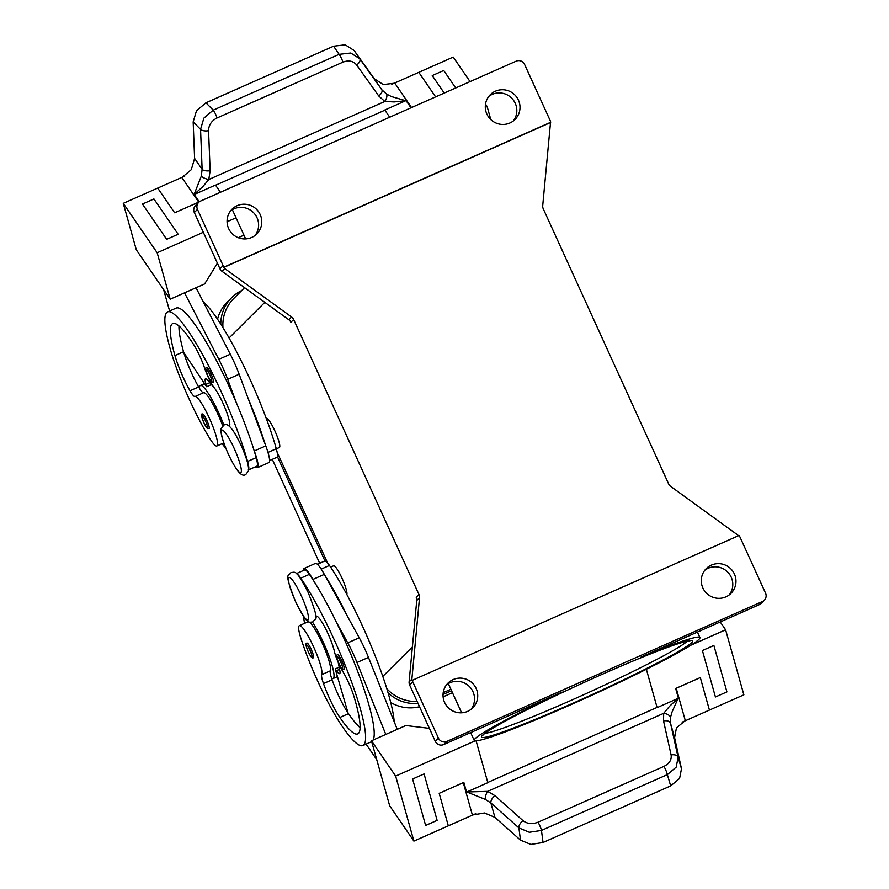 <?xml version="1.0" encoding="UTF-8"?>
<svg xmlns="http://www.w3.org/2000/svg" width="889" height="889" viewBox="0 0 889 889"><rect width="100%" height="100%" fill="white"/><g stroke="black" fill="none" stroke-linecap="round" stroke-linejoin="round"><path stroke-width="1.33" d="M223.884 425.12A34.993 5.745 -113.9 0 0 200.336 385.482A34.993 5.745 -113.9 0 0 200.036 385.682A34.993 5.745 -113.9 0 0 199.392 388.215A15.913 2.611 -113.9 0 0 203.581 392.727A27.048 4.434 66.1 0 1 210.493 400.061A27.048 4.434 66.1 0 1 222.683 425.875M206.837 420.33A7.957 1.3 66.1 0 1 209.071 428.587C206.181 427.276 209.182 431.81 203.859 422.664A6.679 1.1 66.1 0 1 201.936 415.752A6.679 1.1 66.1 0 1 205.537 420.997A6.679 1.1 66.1 0 1 207.47 427.887A6.679 1.1 66.1 0 1 203.87 422.653C201.281 416.163 200.87 413.285 202.625 414.041A7.957 1.3 66.1 0 1 206.837 420.33M312.495 622.122A34.993 5.745 66.1 0 1 328.797 655.571A34.993 5.745 66.1 0 1 333.408 678.351A34.993 5.745 66.1 0 1 333.097 678.551A34.993 5.745 66.1 0 1 331.586 678.274A15.913 2.611 66.1 0 1 330.319 670.828A27.048 4.434 -113.9 0 0 328.319 658.605A27.048 4.434 -113.9 0 0 317.284 633.224A27.048 4.434 -113.9 0 0 307.961 621.844L299.36 625.656A27.048 4.434 -113.9 0 0 300.915 638.335A75.254 12.346 -113.9 0 0 342.487 726.769A101.813 16.702 -113.9 0 0 362.89 745.549A101.813 16.702 -113.9 0 0 350.499 679.04A101.813 16.702 -113.9 0 0 300.771 578.172A23.859 3.912 -113.9 0 0 296.704 573.805M304.627 623.322A34.993 5.745 66.1 0 1 303.816 616.744M313.473 657.671A7.957 1.3 -113.9 0 0 311.239 649.414A7.957 1.3 -113.9 0 0 307.027 643.125C305.294 642.925 305.705 645.803 308.261 651.759A6.679 1.1 -113.9 0 0 311.872 656.982A6.679 1.1 -113.9 0 0 309.939 650.081A6.679 1.1 -113.9 0 0 306.338 644.847A6.679 1.1 -113.9 0 0 308.272 651.737C310.594 656.782 312.328 658.76 313.473 657.671M330.608 567.126L333.653 565.782A15.913 2.611 66.1 0 1 342.076 578.361A15.913 2.611 66.1 0 1 346.843 594.508M315.784 616.866A23.859 3.912 -113.9 0 0 315.817 616.777A22.269 3.656 66.1 0 1 316.262 616.188A22.269 3.656 66.1 0 1 325.43 628.356A22.269 3.656 66.1 0 1 334.408 651.437A15.913 2.611 -113.9 0 0 342.976 671.806A22.269 3.656 66.1 0 1 353.922 696.409A89.089 14.613 66.1 0 1 357.734 733.914A89.089 14.613 66.1 0 1 339.876 717.479A31.815 5.223 66.1 0 1 323.485 683.585A15.913 2.611 66.1 0 1 321.718 674.651A27.048 4.434 -113.9 0 0 319.718 662.427A27.048 4.434 -113.9 0 0 308.672 637.046A27.048 4.434 -113.9 0 0 299.36 625.656M303.271 570.549A25.459 4.178 66.1 0 1 303.96 568.504A25.459 4.178 66.1 0 1 312.861 579.461L313.373 580.395A101.813 16.702 -113.9 0 0 309.383 574.361A23.859 3.912 -113.9 0 0 304.605 569.96L296.426 573.583M394.205 721.712A101.813 16.702 -113.9 0 0 329.463 565.46A23.859 3.912 -113.9 0 0 324.685 561.059L317.406 564.282M341.898 661.083A7.957 1.3 66.1 0 1 344.132 669.339C342.987 670.417 341.254 668.45 338.92 663.416A6.679 1.1 -113.9 0 0 342.532 668.639A6.679 1.1 -113.9 0 0 340.598 661.749A6.679 1.1 -113.9 0 0 336.998 656.504A6.679 1.1 -113.9 0 0 338.931 663.405C336.364 657.471 335.953 654.593 337.687 654.793A7.957 1.3 66.1 0 1 341.898 661.083M663.905 766.396A6.367 1.045 -113.9 0 1 666.005 770.607A6.367 1.045 -113.9 0 1 667.35 774.63L670.684 785.887L543.035 842.483L541.468 830.437L667.35 774.63L676.207 767.129L678.096 757.317L670.528 723.29L670.539 717.279L672.006 712.089L678.107 698.332L669.606 706.222L663.672 713.334L663.538 720.946L671.106 754.972C671.784 759.817 669.384 763.629 663.905 766.396L538.023 822.203C532.222 824.425 527.221 823.903 522.988 820.636L494.962 795.677A6.367 3.434 131.7 0 0 491.828 799.211A6.367 3.434 131.7 0 0 490.872 802.934L518.898 827.892L529.288 832.26L541.468 830.437A6.367 1.045 -113.9 0 0 540.123 826.414A6.367 1.045 -113.9 0 0 538.023 822.203M663.538 720.946A6.367 3.967 167.5 0 1 668.061 721.09A6.367 3.967 167.5 0 1 670.528 723.29L674.584 737.714L676.44 727.88L684.797 721.001A19.091 12.457 -15.7 0 1 685.341 720.757L676.218 688.253M494.962 795.677L487.639 791.366L466.847 791.988L485.283 799.4L490.872 802.934L494.917 817.358L484.483 812.979L472.97 814.902L475.737 813.679M466.614 792.266L463.836 782.398L439.199 793.321L448.323 825.825L413.896 841.094L395.649 776.086L475.104 740.859M463.291 782.642L472.415 815.146A19.091 12.457 164.3 0 1 472.97 814.902M522.988 820.636A6.367 3.434 -48.3 0 0 519.854 824.17A6.367 3.434 -48.3 0 0 518.898 827.892L520.487 840.138L530.877 844.428L543.035 842.483M670.684 785.887L679.574 778.508L681.485 768.763L678.096 757.317A6.367 3.967 167.5 0 0 675.618 755.117A6.367 3.967 167.5 0 0 671.106 754.972M266.278 418.508L266.489 418.408A15.913 2.611 66.1 0 1 274.912 430.987A15.913 2.611 66.1 0 1 279.379 447.5L276.312 448.856M229.318 426.253A22.269 3.656 -113.9 0 0 225.773 409.807A22.269 3.656 -113.9 0 0 214.293 387.86A15.913 2.611 66.1 0 1 204.737 368.468A22.269 3.656 -113.9 0 0 193.424 344.232A89.089 14.613 -113.9 0 0 172.744 323.54A89.089 14.613 -113.9 0 0 174.944 355.567A31.815 5.223 -113.9 0 0 190.035 390.771A15.913 2.611 -113.9 0 0 194.98 396.55A27.048 4.434 66.1 0 1 201.892 403.873A27.048 4.434 66.1 0 1 214.182 430.009A27.048 4.434 66.1 0 1 216.872 446A27.048 4.434 66.1 0 1 209.926 438.677A75.254 12.346 66.1 0 1 170.099 348.51A101.813 16.702 66.1 0 1 167.577 311.906A101.813 16.702 66.1 0 1 205.781 360.512A101.813 16.702 66.1 0 1 247.587 461.458A23.859 3.912 66.1 0 1 248.631 469.492M211.06 373.969A7.957 1.3 66.1 0 1 213.293 382.226C210.393 380.914 213.404 385.448 208.082 376.303C205.492 369.802 205.081 366.924 206.848 367.679A7.957 1.3 66.1 0 1 211.06 373.969M196.502 110.725L193.169 121.893L200.558 129.361L202.125 169.355L201.281 176.211L194.135 194.369L202.603 186.879L208.793 179.511L210.137 170.677L208.559 130.683A6.367 2.811 177.7 0 1 203.848 130.75A6.367 2.811 177.7 0 1 200.558 129.361L203.848 118.148L213.216 110.147L205.948 102.802L196.502 110.725M342.965 62.141C348.71 59.974 353.277 60.93 356.678 65.019L378.714 95.945A6.367 3.334 -35.5 0 0 381.648 92.623A6.367 3.334 -35.5 0 0 381.792 89.711L359.756 58.785L350.766 53.018L339.098 54.34L213.216 110.147A6.367 1.045 -113.9 0 1 215.227 113.503A6.367 1.045 -113.9 0 1 217.083 117.948L342.965 62.141A6.367 1.045 -113.9 0 0 341.109 57.696A6.367 1.045 -113.9 0 0 339.098 54.34L333.597 46.206L205.948 102.802M356.678 65.019A6.367 3.334 -35.5 0 0 359.612 61.697A6.367 3.334 -35.5 0 0 359.756 58.785L354.166 50.529L345.21 44.806L333.597 46.206M378.714 95.945L384.826 101.468L394.216 101.935L405.762 100.713L391.493 96.568L386.537 94.078L381.792 89.711L374.269 78.743L383.259 84.566L394.16 83.255L391.827 84.288M405.962 100.468L410.985 107.791M411.529 107.547L394.705 83.021A19.091 14.124 -34.4 0 1 394.16 83.255M210.137 170.677A6.367 2.811 -2.3 0 1 205.415 170.744A6.367 2.811 -2.3 0 1 202.125 169.355L194.602 158.398L191.302 169.666L182.334 177.167A19.091 14.124 145.6 0 1 181.789 177.411L198.725 202.114M293.648 319.518A6.367 6.267 45.1 0 0 291.559 316.973L288.803 319.729A6.367 6.267 -134.9 0 1 290.881 322.274L293.648 319.518L418.963 594.508L416.196 597.264A6.367 6.267 -134.9 0 1 416.752 600.486L409.118 681.863A6.367 6.267 45.1 0 0 409.673 685.097L412.829 681.941A6.367 6.267 -134.9 0 1 412.329 680.307L739.015 535.489A6.367 6.267 -134.9 0 1 739.926 536.945L765.551 593.185A6.367 6.267 -134.9 0 1 762.451 601.509L759.295 604.653L640.891 657.149A124.016 7.69 -24.5 0 1 699.921 637.557A124.016 7.69 -24.5 0 1 698.91 639.402A124.016 7.69 -24.5 0 1 580.939 700.199A124.016 7.69 -24.5 0 1 474.215 740.415A124.016 7.69 -24.5 0 1 475.226 738.57A124.016 7.69 -24.5 0 1 562.07 692.087L443.678 744.571L446.834 741.426A6.367 6.267 -134.9 0 1 438.466 738.192L435.299 741.337A6.367 6.267 45.1 0 0 443.678 744.571M223.106 265.633L219.95 268.789A6.367 6.267 45.1 0 0 222.028 271.334L224.795 268.578A6.367 6.267 -134.9 0 1 223.628 267.478L224.017 267.089A6.367 6.267 -134.9 0 1 223.106 265.633L197.469 209.393A6.367 6.267 -134.9 0 1 200.581 201.07L516.198 61.152A6.367 6.267 -134.9 0 1 524.566 64.386L550.202 120.626A6.367 6.267 -134.9 0 1 550.691 122.215A6.367 6.267 -134.9 0 1 550.691 122.271L550.302 122.66A6.367 6.267 -134.9 0 1 550.358 124.249L542.723 205.626A6.367 6.267 45.1 0 0 543.279 208.859L668.595 483.838A6.367 6.267 45.1 0 0 670.673 486.394L737.448 534.789A6.367 6.267 -134.9 0 1 738.481 535.723M198.725 202.336L195.558 205.492A6.367 6.267 45.1 0 0 194.313 212.538L197.469 209.393M412.329 680.307L411.94 680.696A6.367 6.267 -134.9 0 1 411.885 679.107L419.519 597.73A6.367 6.267 45.1 0 0 418.963 594.508M759.295 604.653A6.367 6.267 45.1 0 0 761.151 603.387L764.307 600.231M255.087 235.441A17.502 17.224 45.1 0 0 230.584 210.86M251.654 237.474A17.502 17.224 -134.9 0 1 232.062 209.182A17.502 17.224 -134.9 0 1 258.643 211.838A17.502 17.224 -134.9 0 1 251.654 237.474M729.28 594.863A17.502 17.224 45.1 0 0 704.788 570.282M725.857 596.886A17.502 17.224 -134.9 0 1 706.266 568.604A17.502 17.224 -134.9 0 1 732.836 571.26A17.502 17.224 -134.9 0 1 725.857 596.886M513.32 120.96A17.502 17.224 45.1 0 0 488.817 96.39M509.886 122.993A17.502 17.224 -134.9 0 1 490.295 94.701A17.502 17.224 -134.9 0 1 516.876 97.368A17.502 17.224 -134.9 0 1 509.886 122.993M471.048 709.333A17.502 17.224 45.1 0 0 446.556 684.763M467.625 711.367A17.502 17.224 -134.9 0 1 448.034 683.074A17.502 17.224 -134.9 0 1 474.604 685.741A17.502 17.224 -134.9 0 1 467.625 711.367M409.673 685.097L435.299 741.337M412.829 681.941L438.466 738.192M277.135 452.245L327.585 562.97M224.017 267.089L550.691 122.271M219.95 268.789L194.313 212.538M223.628 267.478L550.302 122.66M224.795 268.578L291.559 316.973M288.803 319.729L222.028 271.334M446.834 741.426L762.451 601.509M244.586 287.68L233.796 298.448A38.183 37.594 45.1 0 0 222.961 327.663M443.211 692.664L450.901 689.253M386.826 688.664A38.183 37.594 45.1 0 0 417.108 701.421M201.281 176.211A6.367 1.956 19 0 0 208.793 179.511L384.826 101.468A6.367 3.178 -60.2 0 0 386.537 94.078M194.135 194.369L199.269 201.859M194.602 158.398L193.169 121.893M220.428 192.268L215.482 185.056L194.502 194.369M384.77 110.014A6.367 1.045 -113.9 0 0 384.893 110.192L389.715 117.226L384.77 110.014L405.762 100.713M199.203 201.903L174.644 212.793L157.697 188.09L123.26 203.348L157.164 252.765L203.314 232.296M227.062 221.772L236.041 217.794M142.451 204.048L166.665 239.341L178.144 234.263L166.665 239.341L142.451 204.048L153.93 198.958L178.133 234.252M435.621 96.868L418.797 72.342L435.621 96.868M394.705 83.021L453.223 57.074L470.059 81.61M354.166 50.529L374.269 78.743M157.697 188.09L181.789 177.411M184.779 176.078L182.334 177.167M123.26 203.348L136.295 249.787L170.199 299.204L157.164 252.765M485.494 104.124L487.128 106.491L485.294 107.302M432.243 75.587L444.233 93.056L432.243 75.576L443.722 70.487L455.713 87.967M242.708 235.718L238.241 237.707M243.964 235.174L242.708 235.729M217.405 263.222L204.626 283.935L170.199 299.204M167.577 311.906L176.189 308.094A101.813 16.702 66.1 0 1 236.496 403.106L227.662 379.325A31.815 5.223 -113.9 0 0 218.816 359.323L184.534 292.825L196.013 287.747L230.295 354.233A31.815 5.223 66.1 0 1 239.141 374.247L265.778 445.878A25.459 4.178 66.1 0 1 268.9 462.58L257.432 467.67A25.459 4.178 -113.9 0 0 254.298 450.967L253.91 449.912A101.813 16.702 66.1 0 1 256.188 457.635A23.859 3.912 66.1 0 1 256.788 466.214L248.175 470.037M163.598 289.592L169.61 311.006M490.806 119.615L487.128 106.491M211.415 384.593L206.604 386.726L205.948 384.404A15.913 2.611 66.1 0 1 205.559 378.681A15.913 2.611 66.1 0 1 207.537 380.014L215.116 388.949M178.967 325.974A89.089 14.613 -113.9 0 0 183.556 351.755A31.815 5.223 -113.9 0 0 183.79 352.589L206.604 386.726M255.454 466.803A25.459 4.178 -113.9 0 0 257.421 467.67M247.975 398.016A101.813 16.702 66.1 0 1 265.378 444.822M236.496 403.106A101.813 16.702 66.1 0 1 253.91 449.912M203.314 301.904A101.813 16.702 66.1 0 1 276.279 448.734A23.859 3.912 66.1 0 1 276.868 457.313L269.589 460.546M183.79 352.589A31.815 5.223 -113.9 0 0 198.647 386.959A15.913 2.611 -113.9 0 0 199.392 388.215M670.539 717.279A6.367 3.712 -166 0 0 663.672 713.334L487.639 791.366A6.367 2.478 110.2 0 0 485.283 799.4M520.487 840.138L494.917 817.358M657.127 707.633L646.359 669.273L657.06 707.411A6.367 1.045 -113.9 0 0 657.127 707.633L678.107 698.332M466.847 791.988L487.839 782.687L476.104 740.881M412.596 779.008L425.631 825.448L412.596 779.008L424.086 773.93L412.607 779.02M674.584 737.714L681.485 768.763M678.44 698.365L675.673 688.497L700.31 677.574L709.433 710.078L743.86 694.82L725.613 629.801L690.931 645.181M472.415 815.146L448.323 825.825M413.896 841.094L389.682 805.801L371.435 740.781L395.649 776.086M700.299 677.574L709.422 710.078L685.341 720.757M682.152 722.168L684.797 721.001M713.878 645.447L702.399 650.537L715.434 696.976L726.913 691.898L713.878 645.458L702.399 650.548L715.434 696.976M429.387 728.369L405.873 725.524L397.261 729.336M373.158 740.026A101.813 16.702 -113.9 0 0 336.175 621.822L347.755 642.858A31.815 5.223 66.1 0 1 356.978 662.494L385.793 734.436L371.435 740.781M376.725 759.628L366.09 744.126M425.642 825.448L437.121 820.358L424.086 773.93M397.261 729.347L385.782 734.436L397.261 729.347L368.457 657.404A31.815 5.223 -113.9 0 0 359.234 637.769L347.655 616.733A101.813 16.702 -113.9 0 0 324.852 575.305L347.655 616.733M720.234 621.967L725.613 629.801M362.89 745.549L371.502 741.737A101.813 16.702 -113.9 0 0 371.68 741.648M360.112 727.669A89.089 14.613 66.1 0 1 348.488 713.667A31.815 5.223 66.1 0 1 348.055 713.022L335.22 668.95L336.431 670.717A15.913 2.611 -113.9 0 0 339.62 673.651A15.913 2.611 -113.9 0 0 339.776 670.195L338.22 662.405M324.852 575.305L324.329 574.372A25.459 4.178 -113.9 0 0 315.428 563.415L303.96 568.504M339.176 667.195L335.22 668.95M336.175 621.822A101.813 16.702 -113.9 0 0 313.373 580.395M348.055 713.022A31.815 5.223 66.1 0 1 332.086 679.774A15.913 2.611 66.1 0 1 331.586 678.274M277.379 456.579L324.963 560.992M388.093 692.842A38.183 37.594 45.1 0 0 418.008 703.388M443.033 694.476L451.556 690.709M241.752 290.514A38.183 37.594 45.1 0 0 231.707 297.637A38.183 37.594 45.1 0 0 220.772 324.163M390.738 702.477A38.183 37.594 45.1 0 0 419.53 706.722M443.1 696.854L452.468 692.709M231.707 297.637L227.351 301.971A38.183 37.594 45.1 0 0 217.549 319.251M272.312 459.335L319.684 563.27M222.139 443.667A34.993 5.745 -113.9 0 0 225.717 448.023M228.451 454.279A23.225 3.812 66.1 0 1 221.717 430.309A23.225 3.812 66.1 0 1 234.218 448.523A23.225 3.812 66.1 0 1 240.941 472.492A23.225 3.812 66.1 0 1 228.451 454.279M295.604 601.642A23.225 3.812 -113.9 0 0 308.105 619.866A23.225 3.812 -113.9 0 0 301.371 595.897A23.225 3.812 -113.9 0 0 288.881 577.672A23.225 3.812 -113.9 0 0 295.604 601.642M321.718 674.651L330.319 670.828M300.771 578.172L309.383 574.361M321.207 569.116L329.463 565.46M209.748 374.636A6.679 1.1 66.1 0 1 211.682 381.525A6.679 1.1 66.1 0 1 208.093 376.291A6.679 1.1 66.1 0 1 206.159 369.391A6.679 1.1 66.1 0 1 209.748 374.636M687.453 641.069A112.881 7.001 -24.5 0 1 571.727 700.065A112.881 7.001 -24.5 0 1 485.038 733.303M483.005 735.103L483.005 735.103C483.071 735.525 480.705 734.258 511.286 717.868C536.367 704.644 566.426 690.231 601.453 674.64A116.07 7.19 155.5 0 0 482.394 735.392A116.07 7.19 155.5 0 0 572.649 703.355A116.07 7.19 155.5 0 0 691.731 642.58A116.07 7.19 155.5 0 0 601.486 674.618C641.636 656.938 669.539 645.936 685.175 641.602L690.142 640.702M416.752 600.486L419.519 597.73M411.885 679.107L409.118 681.863M229.073 337.998L264.833 302.36M382.815 676.418L412.396 646.936M208.559 130.683C208.715 125.016 211.549 120.771 217.083 117.948M215.605 185.234L384.893 110.192M265.778 445.878L254.298 450.967M239.141 374.247L227.662 379.325M230.295 354.233L218.816 359.323M209.815 382.692L205.948 384.404M267.978 452.412L276.279 448.734M247.587 461.458L256.188 457.635M174.944 355.567L183.556 351.755M190.035 390.771L198.647 386.959M194.98 396.55L203.581 392.727M657.06 707.411L487.772 782.464M359.234 637.769L347.755 642.858M324.329 574.372L312.861 579.461M368.457 657.404L356.978 662.494M339.598 669.306L336.431 670.717M315.817 616.777L317.006 616.244M339.876 717.479L348.488 713.667M323.485 683.585L332.086 679.774M290.97 572.516C295.415 572.516 295.715 568.282 308.294 592.785C320.507 624.1 315.295 617.455 312.895 621.967C308.45 621.967 308.15 626.2 295.57 601.697C283.358 570.394 288.569 577.039 290.97 572.516M223.817 425.153L221.05 428.887C220.461 433.443 222.917 441.933 228.417 454.335C238.63 475.782 242.953 476.271 245.731 474.593L248.498 470.859C249.087 466.303 246.631 457.813 241.13 445.411C230.918 423.964 226.595 423.475 223.817 425.153M204.526 383.615L200.336 385.482M337.453 676.629L333.097 678.551M216.872 446L223.817 442.922M474.215 740.415L470.659 732.614M461.635 712.811L448.312 683.585M245.664 238.919L232.34 209.682M699.921 637.557L697.421 632.079M315.773 617.21L317.417 616.477"/></g></svg>
